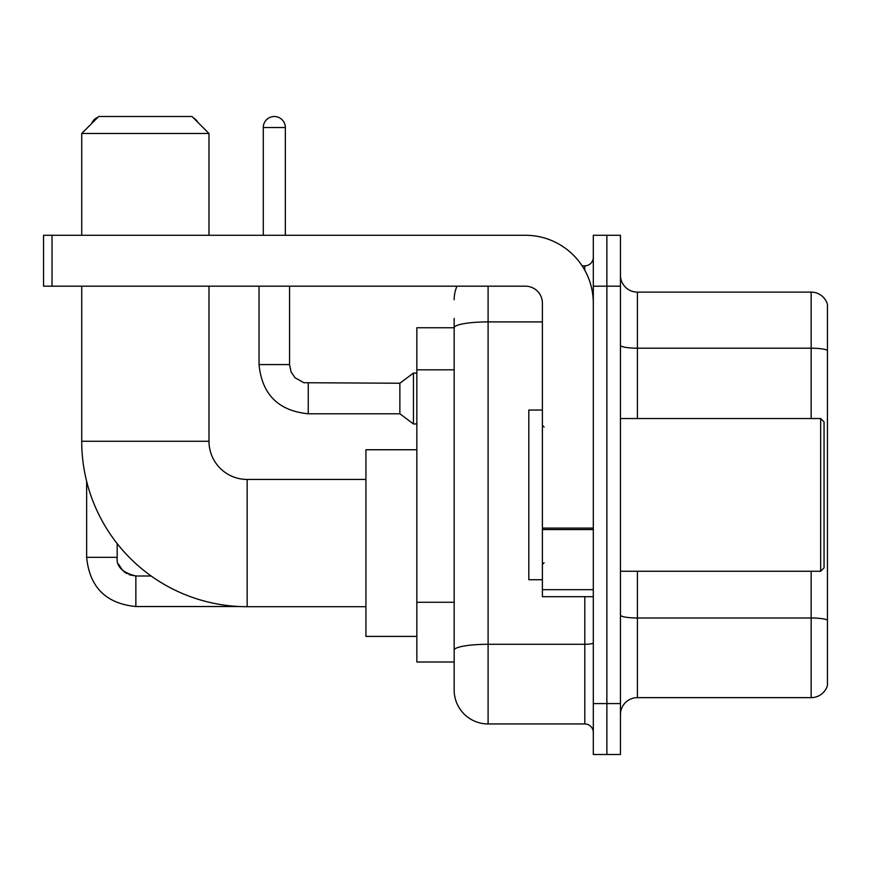 <?xml version="1.0" encoding="UTF-8"?>
<svg xmlns="http://www.w3.org/2000/svg" width="871" height="871" viewBox="0 0 871 871"><rect width="100%" height="100%" fill="white"/><g stroke="black" fill="none" stroke-linecap="round" stroke-linejoin="round"><path stroke-width="1.31" d="M488.098 286.189L488.098 723.953A33.936 33.936 0 0 1 454.161 690.017L454.161 318.427L454.161 327.757L416.839 327.757L416.839 662.014L454.161 662.014M593.303 703.583L593.303 754.493L606.869 754.493L606.869 703.583L606.869 754.493L620.446 754.493L620.446 703.583L606.869 703.583L606.869 286.189L606.869 703.583L593.303 703.583L593.303 286.189L606.869 286.189L606.869 235.279L606.869 286.189L620.446 286.189L620.446 703.583M620.446 286.189L620.446 235.279L593.303 235.279L593.303 286.189M488.098 723.953L584.811 723.953L584.811 596.689M582.111 265.829L584.811 265.829A8.481 8.481 0 0 0 593.303 257.337M454.161 690.017L454.161 656.081M542.393 321.911L488.098 321.911A33.936 5.89 180 0 0 454.161 327.801L454.161 318.427M593.303 732.435A8.481 8.481 0 0 0 584.811 723.953M454.161 299.755A33.936 33.936 0 0 1 456.992 286.189M620.446 714.612A16.963 16.963 0 0 1 637.409 697.649L811.162 697.649L811.162 571.245M827.45 304.338A16.963 16.963 0 0 0 811.162 292.123A16.963 16.963 0 0 1 827.45 304.338L827.45 685.433A16.963 16.963 0 0 1 811.162 697.649M827.45 305.699L827.45 350.327A16.963 2.951 180 0 0 811.162 348.204L811.162 292.123L637.409 292.123A16.963 16.963 0 0 1 620.446 275.16A16.963 16.963 0 0 0 637.409 292.123L637.409 418.537M365.929 606.706L247.157 606.706A165.436 165.436 0 0 1 81.722 441.27L81.722 286.189M247.157 606.706L247.157 479.442A38.172 38.172 0 0 1 208.986 441.27L208.986 286.189M98.695 116.507L192.012 116.507L208.986 133.481L81.722 133.481L98.695 116.507M208.986 235.279L208.986 133.481M81.722 235.279L81.722 133.481M416.839 449.752L365.929 449.752L365.929 636.396L416.839 636.396M97.955 117.247A11.029 11.029 0 0 0 91.629 123.584M86.643 481.315L86.643 557.331L117.193 557.331L117.193 543.624M193.329 117.825A11.029 11.029 0 0 1 197.837 122.332M263.282 235.279L263.282 127.536A11.029 11.029 0 0 1 274.311 116.507A11.029 11.029 0 0 1 285.34 127.536L285.34 235.279M308.247 413.779C278.393 410.829 261.986 394.432 259.035 364.579C261.986 394.432 278.393 410.829 308.247 413.779C278.393 410.829 261.986 394.432 259.035 364.579C261.986 394.432 278.393 410.829 308.247 413.779C278.393 410.829 261.986 394.432 259.035 364.579C261.986 394.432 278.393 410.829 308.247 413.779C278.393 410.829 261.986 394.432 259.035 364.579C261.986 394.432 278.393 410.829 308.247 413.779C278.393 410.829 261.986 394.432 259.035 364.579C261.986 394.432 278.393 410.829 308.247 413.779C278.393 410.829 261.986 394.432 259.035 364.579C261.986 394.432 278.393 410.829 308.247 413.779C278.393 410.829 261.986 394.432 259.035 364.579C261.986 394.432 278.393 410.829 308.247 413.779C278.393 410.829 261.986 394.432 259.035 364.579C261.986 394.432 278.393 410.829 308.247 413.779C278.393 410.829 261.986 394.432 259.035 364.579L289.575 364.579L291.056 371.863L295.051 377.774L303.87 382.717L399.865 383.24L399.865 413.779L308.247 413.779L308.247 383.273M399.865 383.24L413.442 373.06L413.442 423.959L416.839 423.959M593.303 596.689L542.393 596.689L542.393 528.076L593.303 528.076M593.303 303.152A67.873 67.873 0 0 0 525.431 235.279L52.031 235.279L52.031 286.189L525.431 286.189A16.963 16.963 0 0 1 542.393 303.152L542.393 528.076M52.031 286.189L43.55 286.189L43.55 235.279L52.031 235.279M820.667 418.537L824.053 421.923L824.053 567.848L820.667 571.245L820.667 418.537L620.446 418.537M542.393 410.045L528.817 410.045L528.817 579.727L542.393 579.727M454.161 369.816L416.839 369.816M454.161 602.275L416.839 602.275M593.303 642.82A8.481 1.47 0 0 1 584.811 644.29L488.098 644.29A33.936 5.89 180 0 0 454.161 650.18M584.811 270.293L584.811 265.829M827.45 620.119A16.963 2.951 180 0 0 811.162 617.996L637.409 617.996L637.409 697.649M811.162 418.537L811.162 348.204L637.409 348.204A16.963 2.951 0 0 1 620.446 345.264M637.409 571.245L637.409 617.996A16.963 2.951 0 0 1 620.446 615.046M81.722 441.27L208.986 441.27M129.126 574.74L135.854 575.992L135.854 606.532C106.001 603.581 89.593 587.185 86.643 557.331C89.593 587.185 106.001 603.581 135.854 606.532C106.001 603.581 89.593 587.185 86.643 557.331C89.593 587.185 106.001 603.581 135.854 606.532C106.001 603.581 89.593 587.185 86.643 557.331C89.593 587.185 106.001 603.581 135.854 606.532C106.001 603.581 89.593 587.185 86.643 557.331C89.593 587.185 106.001 603.581 135.854 606.532C106.001 603.581 89.593 587.185 86.643 557.331C89.593 587.185 106.001 603.581 135.854 606.532C106.001 603.581 89.593 587.185 86.643 557.331C89.593 587.185 106.001 603.581 135.854 606.532C106.001 603.581 89.593 587.185 86.643 557.331C89.593 587.185 106.001 603.581 135.854 606.532C106.001 603.581 89.593 587.185 86.643 557.331M289.575 364.579L289.575 286.189M263.282 127.536L285.34 127.536M593.303 529.557L542.393 529.557M542.393 589.678L593.303 589.678M365.929 479.442L247.157 479.442M117.193 557.331C116.159 566.379 122.386 572.595 135.854 575.992C122.386 572.595 116.159 566.379 117.193 557.331C116.159 566.379 122.386 572.595 135.854 575.992C122.386 572.595 116.159 566.379 117.193 557.331C116.159 566.379 122.386 572.595 135.854 575.992C122.386 572.595 116.159 566.379 117.193 557.331C116.159 566.379 122.386 572.595 135.854 575.992C122.386 572.595 116.159 566.379 117.193 557.331L117.204 557.941M118.445 564.049L122.68 570.549M124.03 571.768L126.992 573.749M239.667 606.532L135.854 606.532M151.151 575.992L135.854 575.992M399.865 413.779L413.442 423.959M259.035 364.579L259.035 286.189M413.442 373.06L416.839 373.06M620.446 571.245L820.667 571.245M544.092 427.019L542.393 425.32M544.092 562.753L542.393 564.452"/></g></svg>

